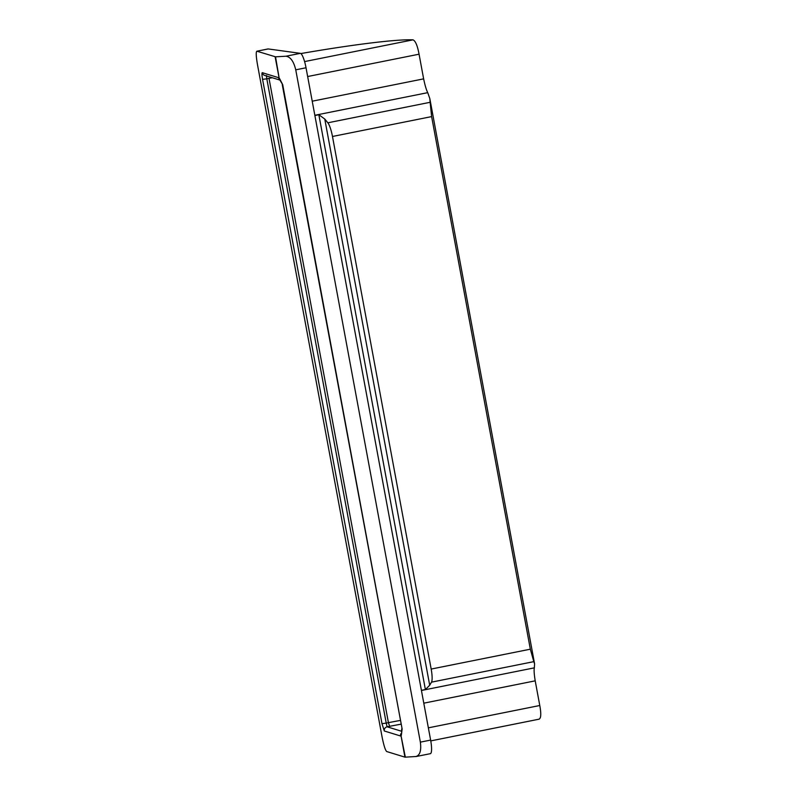 <?xml version="1.0" encoding="UTF-8"?>
<svg xmlns="http://www.w3.org/2000/svg" width="797" height="797" viewBox="0 0 797 797"><rect width="100%" height="100%" fill="white"/><g stroke="black" fill="none" stroke-linecap="round" stroke-linejoin="round"><path stroke-width="1.2" d="M275.533 56.816L285.974 56.228L300.369 53.339L268.21 48.946L256.903 51.207L275.533 56.816L279.339 79.162L275.124 56.806M268.21 48.946A14.276 2.929 78.7 0 0 268.001 48.946L256.903 51.207C255.847 51.725 256.036 56.179 257.471 64.587L382.072 736.916C383.775 745.404 385.31 750.276 386.704 751.541L404.926 757.14L400.851 734.804L405.334 757.15L416.283 756.492L430.38 753.673A14.276 2.929 78.7 0 0 430.629 740.084L306.028 67.765L295.747 69.827C293.724 61.399 290.467 56.866 285.974 56.228M415.775 756.562C419.939 755.426 421.464 750.625 420.358 742.146L295.747 69.827M300.369 53.339A14.276 2.929 78.7 0 1 306.028 67.765M431.177 669.062L530.334 649.186L533.811 661.64L431.506 682.152A14.276 2.929 -101.3 0 0 431.177 669.062L332.479 136.476A14.276 2.929 -101.3 0 0 327.836 122.798L430.141 102.295L431.625 116.601L332.479 136.476M530.334 649.186L431.625 116.601M533.811 661.64L534.588 663.861L534.349 667.846C533.851 669.869 534.129 674.192 535.205 680.837L539.778 705.504C541.342 713.953 541.043 718.515 538.902 719.173M300.848 53.558A142.793 9.913 169.5 0 1 412.995 39.85C415.446 40.836 417.469 45.618 419.063 54.196L423.635 78.863C425.02 85.478 426.385 90.081 427.74 92.651L429.812 98.549L430.141 102.295M431.506 682.152L429.703 685.241L425.389 689.544L421.414 690.341M425.389 689.544L318.85 114.728L324.768 119.042L327.836 122.798M314.875 115.525L318.85 114.728M429.703 685.241L324.768 119.042M266.407 75.496L266.806 78.793L269.007 78.355L388.418 722.66L386.226 723.108L387.123 726.814L389.603 726.316L388.418 722.66A129.941 9.016 -10.5 0 1 400.104 720.468M279.568 78.554L282.716 84.711L279.339 79.162M279.388 79.371A3.567 3.527 -72.9 0 1 278.561 77.678L279.149 78.544M279.717 80.019L264.714 75.416A3.567 3.527 -72.9 0 1 262.293 72.676L278.561 77.678M400.851 734.804L400.821 734.266M400.891 735.402L400.572 735.99A3.567 3.527 -72.9 0 1 400.911 733.688M400.572 735.99L384.303 730.988A3.567 3.527 -72.9 0 1 387.123 726.814L401.827 731.327M282.716 84.711L402.136 729.026L401.309 735.412M420.358 742.146L430.629 740.084M384.303 730.988L381.982 723.676L262.572 79.371C261.854 75.167 261.755 72.935 262.293 72.676M304.574 61.588L412.995 39.85M427.74 92.651L314.835 115.286M312.225 101.199L423.635 78.863M419.063 54.196L307.652 76.532M421.434 690.481L534.349 667.846M428.358 727.84L539.778 705.504M535.205 680.837L423.785 703.173M269.007 78.355A129.941 9.016 169.5 0 1 272.275 77.737M262.572 79.371L266.806 78.793L386.226 723.108L381.982 723.676M389.603 726.316A126.374 8.767 169.5 0 1 400.801 724.214M282.268 84.681L402.136 729.026M534.588 663.861L429.812 98.549M401.638 732.423L401.688 728.986M430.778 740.891L539.19 719.153"/></g></svg>
